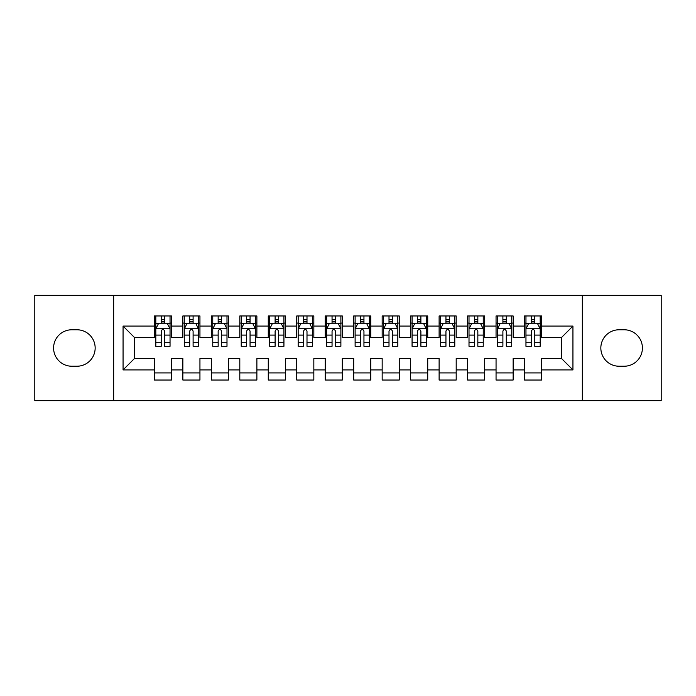 <?xml version="1.0" encoding="UTF-8"?>
<svg xmlns="http://www.w3.org/2000/svg" width="696" height="696" viewBox="0 0 696 696"><rect width="100%" height="100%" fill="white"/><g stroke="black" fill="none" stroke-linecap="round" stroke-linejoin="round"><path stroke-width="1.04" d="M582.335 400.678L661.2 400.678L661.2 295.322L582.335 295.322L582.335 400.678L113.666 400.678L113.666 295.322L34.8 295.322L34.8 400.678L113.666 400.678M582.335 295.322L113.666 295.322M123.061 369.924L123.061 326.076L154.381 326.076L154.381 337.464L134.459 337.464L134.459 358.536L123.061 369.924L154.381 369.924L154.381 380.033L171.468 380.033L171.468 369.924L182.857 369.924L182.857 380.033L199.943 380.033L199.943 369.924L211.332 369.924L211.332 380.033L228.418 380.033L228.418 369.924L239.807 369.924L239.807 380.033L256.885 380.033L256.885 369.924L268.273 369.924L268.273 380.033L285.36 380.033L285.36 369.924L296.748 369.924L296.748 380.033L313.835 380.033L313.835 369.924L325.223 369.924L325.223 380.033L342.301 380.033L342.301 369.924L353.699 369.924L353.699 380.033L370.777 380.033L370.777 369.924L382.165 369.924L382.165 380.033L399.252 380.033L399.252 369.924L410.64 369.924L410.64 380.033L427.727 380.033L427.727 369.924L439.115 369.924L439.115 380.033L456.193 380.033L456.193 369.924L467.582 369.924L467.582 380.033L484.668 380.033L484.668 369.924L496.057 369.924L496.057 380.033L513.143 380.033L513.143 369.924L524.532 369.924L524.532 380.033L541.618 380.033L541.618 358.536L561.542 358.536L561.542 337.464L541.618 337.464L541.618 326.076L572.938 326.076L572.938 369.924L541.618 369.924M541.618 326.076L541.618 315.967L524.532 315.967L524.532 326.076L513.143 326.076L513.143 315.967L496.057 315.967L496.057 326.076L484.668 326.076L484.668 315.967L467.582 315.967L467.582 326.076L456.193 326.076L456.193 315.967L439.115 315.967L439.115 326.076L427.727 326.076L427.727 315.967L410.64 315.967L410.64 326.076L399.252 326.076L399.252 315.967L382.165 315.967L382.165 326.076L370.777 326.076L370.777 315.967L353.699 315.967L353.699 326.076L342.301 326.076L342.301 315.967L325.223 315.967L325.223 326.076L313.835 326.076L313.835 315.967L296.748 315.967L296.748 326.076L285.36 326.076L285.36 315.967L268.273 315.967L268.273 326.076L256.885 326.076L256.885 315.967L239.807 315.967L239.807 326.076L228.418 326.076L228.418 315.967L211.332 315.967L211.332 326.076L199.943 326.076L199.943 315.967L182.857 315.967L182.857 326.076L171.468 326.076L171.468 315.967L154.381 315.967L154.381 326.076M513.143 369.924L513.143 358.536L524.532 358.536L524.532 369.924M572.938 326.076L561.542 337.464M484.668 369.924L484.668 358.536L496.057 358.536L496.057 369.924M524.532 326.076L524.532 337.464L513.143 337.464L513.143 326.076M456.193 369.924L456.193 358.536L467.582 358.536L467.582 369.924M496.057 326.076L496.057 337.464L484.668 337.464L484.668 326.076M427.727 369.924L427.727 358.536L439.115 358.536L439.115 369.924M467.582 326.076L467.582 337.464L456.193 337.464L456.193 326.076M399.252 369.924L399.252 358.536L410.64 358.536L410.64 369.924M439.115 326.076L439.115 337.464L427.727 337.464L427.727 326.076M370.777 369.924L370.777 358.536L382.165 358.536L382.165 369.924M410.64 326.076L410.64 337.464L399.252 337.464L399.252 326.076M342.301 369.924L342.301 358.536L353.699 358.536L353.699 369.924M382.165 326.076L382.165 337.464L370.777 337.464L370.777 326.076M313.835 369.924L313.835 358.536L325.223 358.536L325.223 369.924M353.699 326.076L353.699 337.464L342.301 337.464L342.301 326.076M285.36 369.924L285.36 358.536L296.748 358.536L296.748 369.924M325.223 326.076L325.223 337.464L313.835 337.464L313.835 326.076M256.885 369.924L256.885 358.536L268.273 358.536L268.273 369.924M296.748 326.076L296.748 337.464L285.36 337.464L285.36 326.076M228.418 369.924L228.418 358.536L239.807 358.536L239.807 369.924M268.273 326.076L268.273 337.464L256.885 337.464L256.885 326.076M199.943 369.924L199.943 358.536L211.332 358.536L211.332 369.924M239.807 326.076L239.807 337.464L228.418 337.464L228.418 326.076M171.468 369.924L171.468 358.536L182.857 358.536L182.857 369.924M211.332 326.076L211.332 337.464L199.943 337.464L199.943 326.076M134.459 358.536L154.381 358.536L154.381 369.924M182.857 326.076L182.857 337.464L171.468 337.464L171.468 326.076M524.532 323.083L525.958 323.083M540.192 323.083L541.618 323.083M496.057 323.083L497.483 323.083M511.717 323.083L513.143 323.083M467.582 323.083L469.008 323.083M483.242 323.083L484.668 323.083M439.115 323.083L440.533 323.083M454.775 323.083L456.193 323.083M410.64 323.083L412.067 323.083M426.3 323.083L427.727 323.083M382.165 323.083L383.592 323.083M397.825 323.083L399.252 323.083M353.699 323.083L355.117 323.083M369.358 323.083L370.777 323.083M325.223 323.083L326.642 323.083M340.883 323.083L342.301 323.083M296.748 323.083L298.175 323.083M312.408 323.083L313.835 323.083M268.273 323.083L269.7 323.083M283.933 323.083L285.36 323.083M239.807 323.083L241.225 323.083M255.467 323.083L256.885 323.083M211.332 323.083L212.758 323.083M226.992 323.083L228.418 323.083M182.857 323.083L184.283 323.083M198.517 323.083L199.943 323.083M154.381 323.083L155.808 323.083M170.041 323.083L171.468 323.083M154.381 372.917L171.468 372.917M182.857 372.917L199.943 372.917M211.332 372.917L228.418 372.917M239.807 372.917L256.885 372.917M268.273 372.917L285.36 372.917M296.748 372.917L313.835 372.917M325.223 372.917L342.301 372.917M353.699 372.917L370.777 372.917M382.165 372.917L399.252 372.917M410.64 372.917L427.727 372.917M439.115 372.917L456.193 372.917M467.582 372.917L484.668 372.917M496.057 372.917L513.143 372.917M524.532 372.917L541.618 372.917M123.061 326.076L134.459 337.464M561.542 358.536L572.938 369.924M71.819 329.774A18.226 18.226 0 0 0 53.592 348A18.226 18.226 0 0 0 71.819 366.226L76.943 366.226A18.226 18.226 0 0 0 95.161 348A18.226 18.226 0 0 0 76.943 329.774L71.819 329.774M624.182 366.226A18.226 18.226 0 0 0 642.408 348A18.226 18.226 0 0 0 624.182 329.774L619.057 329.774A18.226 18.226 0 0 0 600.839 348A18.226 18.226 0 0 0 619.057 366.226L624.182 366.226M164.639 319.673L161.22 319.673M170.041 342.719L164.639 342.719L164.639 346.295L170.041 346.295L170.041 328.921L167.197 323.231L158.653 323.231L155.808 328.921L155.808 346.295L161.22 346.295L161.22 342.719L155.808 342.719M155.808 328.921L155.808 315.967M170.041 328.921L170.041 315.967M161.22 323.231L161.22 315.967M164.639 315.967L164.639 323.231M164.639 342.719L164.639 331.061C163.499 328.869 162.359 328.869 161.22 331.061L161.22 342.719M164.639 323.083L161.22 323.083M193.105 319.673L189.695 319.673M198.517 342.719L193.105 342.719L193.105 346.295L198.517 346.295L198.517 328.921L195.672 323.231L187.128 323.231L184.283 328.921L184.283 346.295L189.695 346.295L189.695 342.719L184.283 342.719M184.283 328.921L184.283 315.967M198.517 328.921L198.517 315.967M189.695 323.231L189.695 315.967M193.105 315.967L193.105 323.231M193.105 342.719L193.105 331.061C191.974 328.869 190.834 328.869 189.695 331.061L189.695 342.719M193.105 323.083L189.695 323.083M221.58 319.673L218.161 319.673M226.992 342.719L221.58 342.719L221.58 346.295L226.992 346.295L226.992 328.921L224.147 323.231L215.603 323.231L212.758 328.921L212.758 346.295L218.161 346.295L218.161 342.719L212.758 342.719M212.758 328.921L212.758 315.967M226.992 328.921L226.992 315.967M218.161 323.231L218.161 315.967M221.58 315.967L221.58 323.231M221.58 342.719L221.58 331.061C220.441 328.869 219.301 328.869 218.161 331.061L218.161 342.719M221.58 323.083L218.161 323.083M250.055 319.673L246.636 319.673M255.467 342.719L250.055 342.719L250.055 346.295L255.467 346.295L255.467 328.921L252.613 323.231L244.079 323.231L241.225 328.921L241.225 346.295L246.636 346.295L246.636 342.719L241.225 342.719M241.225 328.921L241.225 315.967M255.467 328.921L255.467 315.967M246.636 323.231L246.636 315.967M250.055 315.967L250.055 323.231M250.055 342.719L250.055 331.061C248.916 328.869 247.776 328.869 246.636 331.061L246.636 342.719M250.055 323.083L246.636 323.083M278.53 319.673L275.111 319.673M283.933 342.719L278.53 342.719L278.53 346.295L283.933 346.295L283.933 328.921L281.088 323.231L272.545 323.231L269.7 328.921L269.7 346.295L275.111 346.295L275.111 342.719L269.7 342.719M269.7 328.921L269.7 315.967M283.933 328.921L283.933 315.967M275.111 323.231L275.111 315.967M278.53 315.967L278.53 323.231M278.53 342.719L278.53 331.061C277.391 328.869 276.251 328.869 275.111 331.061L275.111 342.719M278.53 323.083L275.111 323.083M306.997 319.673L303.587 319.673M312.408 342.719L306.997 342.719L306.997 346.295L312.408 346.295L312.408 328.921L309.563 323.231L301.02 323.231L298.175 328.921L298.175 346.295L303.587 346.295L303.587 342.719L298.175 342.719M298.175 328.921L298.175 315.967M312.408 328.921L312.408 315.967M303.587 323.231L303.587 315.967M306.997 315.967L306.997 323.231M306.997 342.719L306.997 331.061C305.866 328.869 304.726 328.869 303.587 331.061L303.587 342.719M306.997 323.083L303.587 323.083M335.472 319.673L332.053 319.673M340.883 342.719L335.472 342.719L335.472 346.295L340.883 346.295L340.883 328.921L338.038 323.231L329.495 323.231L326.642 328.921L326.642 346.295L332.053 346.295L332.053 342.719L326.642 342.719M326.642 328.921L326.642 315.967M340.883 328.921L340.883 315.967M332.053 323.231L332.053 315.967M335.472 315.967L335.472 323.231M335.472 342.719L335.472 331.061C334.332 328.869 333.193 328.869 332.053 331.061L332.053 342.719M335.472 323.083L332.053 323.083M363.947 319.673L360.528 319.673M369.358 342.719L363.947 342.719L363.947 346.295L369.358 346.295L369.358 328.921L366.505 323.231L357.962 323.231L355.117 328.921L355.117 346.295L360.528 346.295L360.528 342.719L355.117 342.719M355.117 328.921L355.117 315.967M369.358 328.921L369.358 315.967M360.528 323.231L360.528 315.967M363.947 315.967L363.947 323.231M363.947 342.719L363.947 331.061C362.807 328.869 361.668 328.869 360.528 331.061L360.528 342.719M363.947 323.083L360.528 323.083M392.413 319.673L389.003 319.673M397.825 342.719L392.413 342.719L392.413 346.295L397.825 346.295L397.825 328.921L394.98 323.231L386.437 323.231L383.592 328.921L383.592 346.295L389.003 346.295L389.003 342.719L383.592 342.719M383.592 328.921L383.592 315.967M397.825 328.921L397.825 315.967M389.003 323.231L389.003 315.967M392.413 315.967L392.413 323.231M392.413 342.719L392.413 331.061C391.282 328.869 390.143 328.869 389.003 331.061L389.003 342.719M392.413 323.083L389.003 323.083M420.889 319.673L417.47 319.673M426.3 342.719L420.889 342.719L420.889 346.295L426.3 346.295L426.3 328.921L423.455 323.231L414.912 323.231L412.067 328.921L412.067 346.295L417.47 346.295L417.47 342.719L412.067 342.719M412.067 328.921L412.067 315.967M426.3 328.921L426.3 315.967M417.47 323.231L417.47 315.967M420.889 315.967L420.889 323.231M420.889 342.719L420.889 331.061C419.749 328.869 418.618 328.869 417.47 331.061L417.47 342.719M420.889 323.083L417.47 323.083M449.364 319.673L445.945 319.673M454.775 342.719L449.364 342.719L449.364 346.295L454.775 346.295L454.775 328.921L451.922 323.231L443.387 323.231L440.533 328.921L440.533 346.295L445.945 346.295L445.945 342.719L440.533 342.719M440.533 328.921L440.533 315.967M454.775 328.921L454.775 315.967M445.945 323.231L445.945 315.967M449.364 315.967L449.364 323.231M449.364 342.719L449.364 331.061C448.224 328.869 447.084 328.869 445.945 331.061L445.945 342.719M449.364 323.083L445.945 323.083M477.839 319.673L474.42 319.673M483.242 342.719L477.839 342.719L477.839 346.295L483.242 346.295L483.242 328.921L480.397 323.231L471.853 323.231L469.008 328.921L469.008 346.295L474.42 346.295L474.42 342.719L469.008 342.719M469.008 328.921L469.008 315.967M483.242 328.921L483.242 315.967M474.42 323.231L474.42 315.967M477.839 315.967L477.839 323.231M477.839 342.719L477.839 331.061C476.699 328.869 475.559 328.869 474.42 331.061L474.42 342.719M477.839 323.083L474.42 323.083M506.305 319.673L502.895 319.673M511.717 342.719L506.305 342.719L506.305 346.295L511.717 346.295L511.717 328.921L508.872 323.231L500.328 323.231L497.483 328.921L497.483 346.295L502.895 346.295L502.895 342.719L497.483 342.719M497.483 328.921L497.483 315.967M511.717 328.921L511.717 315.967M502.895 323.231L502.895 315.967M506.305 315.967L506.305 323.231M506.305 342.719L506.305 331.061C505.174 328.869 504.035 328.869 502.895 331.061L502.895 342.719M506.305 323.083L502.895 323.083M534.78 319.673L531.361 319.673M540.192 342.719L534.78 342.719L534.78 346.295L540.192 346.295L540.192 328.921L537.347 323.231L528.803 323.231L525.958 328.921L525.958 346.295L531.361 346.295L531.361 342.719L525.958 342.719M525.958 328.921L525.958 315.967M540.192 328.921L540.192 315.967M531.361 323.231L531.361 315.967M534.78 315.967L534.78 323.231M534.78 342.719L534.78 331.061C533.641 328.869 532.501 328.869 531.361 331.061L531.361 342.719M534.78 323.083L531.361 323.083M169.972 328.782L155.878 328.782M155.808 323.57L158.488 323.57M167.371 323.57L170.041 323.57M161.22 335.089L155.808 335.089M170.041 335.089L164.639 335.089M164.639 321.482L161.22 321.482M198.447 328.782L184.353 328.782M184.283 323.57L186.954 323.57M195.846 323.57L198.517 323.57M189.695 335.089L184.283 335.089M198.517 335.089L193.105 335.089M193.105 321.482L189.695 321.482M226.922 328.782L212.828 328.782M212.758 323.57L215.429 323.57M224.312 323.57L226.992 323.57M218.161 335.089L212.758 335.089M226.992 335.089L221.58 335.089M221.58 321.482L218.161 321.482M255.389 328.782L241.295 328.782M241.225 323.57L243.905 323.57M252.787 323.57L255.467 323.57M246.636 335.089L241.225 335.089M255.467 335.089L250.055 335.089M250.055 321.482L246.636 321.482M283.864 328.782L269.77 328.782M269.7 323.57L272.38 323.57M281.262 323.57L283.933 323.57M275.111 335.089L269.7 335.089M283.933 335.089L278.53 335.089M278.53 321.482L275.111 321.482M312.339 328.782L298.245 328.782M298.175 323.57L300.846 323.57M309.729 323.57L312.408 323.57M303.587 335.089L298.175 335.089M312.408 335.089L306.997 335.089M306.997 321.482L303.587 321.482M340.814 328.782L326.72 328.782M326.642 323.57L329.321 323.57M338.204 323.57L340.883 323.57M332.053 335.089L326.642 335.089M340.883 335.089L335.472 335.089M335.472 321.482L332.053 321.482M369.28 328.782L355.186 328.782M355.117 323.57L357.796 323.57M366.679 323.57L369.358 323.57M360.528 335.089L355.117 335.089M369.358 335.089L363.947 335.089M363.947 321.482L360.528 321.482M397.755 328.782L383.661 328.782M383.592 323.57L386.271 323.57M395.154 323.57L397.825 323.57M389.003 335.089L383.592 335.089M397.825 335.089L392.413 335.089M392.413 321.482L389.003 321.482M426.23 328.782L412.136 328.782M412.067 323.57L414.738 323.57M423.62 323.57L426.3 323.57M417.47 335.089L412.067 335.089M426.3 335.089L420.889 335.089M420.889 321.482L417.47 321.482M454.705 328.782L440.611 328.782M440.533 323.57L443.213 323.57M452.095 323.57L454.775 323.57M445.945 335.089L440.533 335.089M454.775 335.089L449.364 335.089M449.364 321.482L445.945 321.482M483.172 328.782L469.078 328.782M469.008 323.57L471.688 323.57M480.571 323.57L483.242 323.57M474.42 335.089L469.008 335.089M483.242 335.089L477.839 335.089M477.839 321.482L474.42 321.482M511.647 328.782L497.553 328.782M497.483 323.57L500.154 323.57M509.046 323.57L511.717 323.57M502.895 335.089L497.483 335.089M511.717 335.089L506.305 335.089M506.305 321.482L502.895 321.482M540.122 328.782L526.028 328.782M525.958 323.57L528.629 323.57M537.512 323.57L540.192 323.57M531.361 335.089L525.958 335.089M540.192 335.089L534.78 335.089M534.78 321.482L531.361 321.482"/></g></svg>
